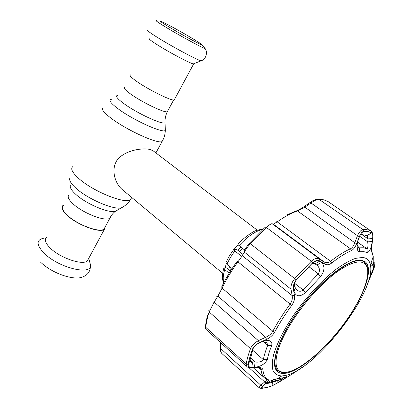 <?xml version="1.0" encoding="UTF-8"?>
<svg xmlns="http://www.w3.org/2000/svg" width="409" height="409" viewBox="0 0 409 409"><rect width="100%" height="100%" fill="white"/><g stroke="black" fill="none" stroke-linecap="round" stroke-linejoin="round"><path stroke-width="0.61" d="M105.072 227.113L104.029 229.05C99.914 233.156 77.209 224.781 67.301 215.231C62.628 210.747 61.319 207.562 63.38 205.676M257.159 230.088L153.15 150.824L150.113 149.469C142.276 147.761 126.698 149.97 118.237 158.656C110.001 168.431 115.036 183.39 121.984 189.341L222.67 273.335M225.195 267.864L226.259 263.723M234.183 249.255L238.089 244.572M193.978 63.656L193.35 63.906C190.226 63.533 167.884 51.652 156.146 44.054C150.803 40.603 148.472 38.748 149.157 38.492M174.633 99.182L174.203 99.975C171.565 101.11 148.38 89.704 136.688 81.396C131.187 77.495 129.137 75.322 130.537 74.867M194.597 39.791C199.648 42.879 202.092 44.55 201.944 44.816L201.622 44.775C199.602 44.402 178.513 32.843 167.215 25.874C161.923 22.618 159.72 21.053 160.594 21.181L161.166 21.37C164.853 22.725 183.948 33.262 194.597 39.791M46.473 237.343C44.213 239.602 45.384 243.089 49.97 247.803C59.699 257.859 82.828 265.743 87.373 260.865L88.584 258.621M63.732 204.991L62.971 205.451C60.875 207.378 62.204 210.625 66.969 215.19C77.066 224.93 100.22 233.473 104.418 229.285L105.425 226.463M349.429 315.871C362.911 295.712 370.498 275.6 366.858 266.719C363.35 259.183 353.816 260.605 338.253 270.978C323.289 281.561 305.14 301.29 292.573 320.876C274.403 348.897 271.32 371.035 282.788 372.134C297.036 374.695 329.557 346.224 349.429 315.871M293.877 369.915C289.127 372.098 285.139 372.957 281.913 372.492L277.941 370.707C271.131 365.309 276.136 344.731 291.75 320.579C315.206 283.146 354.915 252.742 364.383 262.312L367.011 265.789C368.182 268.831 368.233 272.91 367.159 278.028M240.916 255.814L234.817 250.927L230.349 257.578L226.831 264.255L225.911 262.578L229.229 256.208M242.01 253.969L238.953 250.85L236.33 249.434L233.892 249.291C233.467 249.5 233.774 250.047 234.817 250.927M230.507 271.09L226.668 267.921L223.887 267.921L224.766 269.587C223.074 274.986 222.782 279.306 223.881 282.558M244.383 249.827L239.112 245.656C238.053 244.766 237.767 244.229 238.248 244.05C244.132 237.108 253.877 231.111 255.717 230.671L263.519 228.754M232.113 268.59L226.831 264.255M229.173 273.238L224.766 269.587M253.432 347.614L250.011 360.191L250.507 361.157L251.77 361.827L255.083 362.001C259.163 362.456 261.913 361.679 263.335 359.659C264.148 355.39 265.61 350.6 267.737 345.283L266.954 342.854L262.772 341.52L266.714 340.406C270.901 340.406 272.537 342.175 271.622 345.717C269.557 350.835 268.12 355.452 267.312 359.557C264.966 364.041 260.691 366.638 254.48 367.354L255.083 362.001L250.456 357.855M357.348 249.255L357.129 244.945L358.974 247.834L363.54 247.762L367.18 248.825C367.931 247.987 368.115 245.671 367.722 241.877L372.272 241.509C371.173 248.335 369.485 252.026 367.205 252.593L363.836 251.647L359.669 251.77C358.575 251.857 357.803 251.019 357.348 249.255C356.75 246.33 357.098 243.074 358.402 239.475L359.552 236.494C360.789 233.432 362.154 231.76 363.652 231.474L368.09 231.663L371.735 232.879C372.66 233.58 372.952 235.466 372.614 238.534L372.272 241.509M366.219 287.369L374.255 266.034L375.027 264.93L374.47 266.878L368.826 280.819M362.599 257.445C366.909 257.931 369.501 260.41 370.38 264.884C376.633 291.29 316.024 369.751 285.349 375.498L281.781 375.978C277.844 375.713 274.955 374.02 273.11 370.897C271.954 366.945 272.087 361.684 273.509 355.109C276.576 344.439 283.089 331.172 292.287 317.128C305.104 298.345 321.653 280.369 336.392 269.056C343.555 263.974 349.951 260.41 355.59 258.36L362.599 257.445M281.131 378.238L287.046 376.638L281.157 380.815L272.057 385.881L266.826 387.538L261.341 388.161C261.075 387.814 261.509 387.154 262.644 386.178L264.275 384.792C268.713 381.515 272.926 379.516 276.908 378.79L281.131 378.238M257.149 367.773L258.038 367.466C261.039 367.471 262.68 368.304 262.956 369.976C263.401 374.588 265.073 377.711 267.967 379.337C268.887 379.992 268.386 381.147 266.458 382.814L262.614 386.101C260.978 387.538 260.722 388.289 261.847 388.356L266.765 387.579L272 385.922L278.907 382.226L292.614 373.806L301.908 367.507M371.372 275.063L374.496 266.826C375.165 264.761 375.252 264.163 374.756 265.027L373.611 267.087C373.039 268.099 372.885 267.675 373.161 265.804L373.253 256.53L372.078 252.869C371.515 251.576 371.438 249.188 371.842 245.702L372.671 238.738C373.028 235.497 372.727 233.513 371.761 232.793L368.11 231.571L363.678 231.376C362.098 231.673 360.656 233.437 359.358 236.663L356.633 243.677C355.232 247.22 353.478 249.526 351.362 250.594C345.523 253.161 338.984 257.292 331.74 262.987C329.046 264.966 326.566 265.283 324.306 263.928L319.828 261.131C317.66 259.904 315.257 260.456 312.614 262.803L296.361 279.874C293.923 282.885 292.921 285.927 293.36 289.005L294.465 295.451C294.971 298.713 294.056 302.021 291.719 305.38C285.047 314.449 279.378 323.34 274.71 332.057C272.885 335.216 270.155 337.66 266.52 339.393L259.275 342.788C255.891 344.45 253.616 346.612 252.46 349.276C250.39 354.823 248.943 359.864 248.125 364.388C247.92 366.464 249.214 367.512 252.005 367.533L258.038 367.466M253.34 367.834L264.608 378.013C262.598 376.208 261.407 373.422 261.039 369.659L260.344 368.356L257.634 367.768L251.581 367.855L252.005 367.533M327.793 201.381L323.744 199.832L318.887 199.249C316.822 199.367 314.117 200.655 310.768 203.12L304.633 207.343L297.527 210.967C291.351 213.033 284.587 216.663 277.23 221.852L273.324 224.147L272.195 223.774C271.305 223.539 269.357 224.751 266.351 227.419L250.323 243.703C247.45 247.016 245.456 249.812 244.347 252.097L242.302 255.717L237.859 261.949C231.52 270.732 226.264 279.449 222.087 288.094L217.905 296.147L214.168 302.113L209.122 311.949C207.373 317.542 206.259 322.67 205.773 327.328L206.172 329.526L246.908 366.515L246.167 363.933C246.985 359.358 248.432 354.26 250.512 348.652C251.862 345.482 254.49 342.819 258.396 340.671L259.275 342.788M321.443 262.466C325.104 266.152 324.726 270.988 320.324 276.975L305.687 292.486C299.955 297.231 296.065 296.862 294.02 291.387L295.262 287.798L296.96 290.099L298.141 290.809C300.042 291.581 301.678 291.285 303.054 289.93L318.289 273.82C320.175 270.778 319.777 267.905 317.082 265.201L314.945 263.851L319.521 261.269L321.443 262.466L316.868 265.042M279.736 378.519L273.79 379.552M360.804 260.19C348.744 258.744 321.137 279.961 299.812 308.647C278.401 337.297 269.388 364.956 277.404 371.474C279.644 373.412 282.834 373.923 286.98 373.013C302.645 369.439 328.253 346.29 346.464 320.518C364.731 294.787 374.015 268.268 365.017 261.617L360.804 260.19M275.819 369.445L276.965 369.843M363.33 261.555L362.686 260.523M250.057 359.818L252.501 362.016L251.898 367.369C249.608 367.359 248.365 366.582 248.166 365.038L248.212 364.363C249.035 359.838 250.482 354.808 252.547 349.266C253.667 346.709 255.829 344.654 259.03 343.09L262.123 341.648L266.714 340.406M254.48 367.354L251.898 367.369M372.614 238.534L368.064 238.902L367.016 235.635L360.59 234.28M359.649 236.249L367.722 241.877L368.064 238.902L361.418 234.291M277.333 380.769L278.636 382.369M281.157 380.815L280.323 379.787M294.439 282.982L294.782 285.058L293.544 288.626L293.442 287.716C293.365 285.012 294.357 282.414 296.413 279.925L312.645 262.869L316.203 260.799L319.521 261.269M314.945 263.851L312.159 263.34M294.782 285.058L295.262 287.798M294.02 291.387L293.544 288.626M267.701 226.243L268.023 225.978M322.998 261.223L322.195 263.059M373.054 266.678L373.642 266.361M373.427 265.855L373.131 266.014M212.823 302.19L214.168 302.113L258.396 340.671L265.635 337.297C268.846 335.968 271.249 333.949 272.844 331.239C277.558 322.404 283.294 313.396 290.047 304.204C292.036 301.305 292.732 298.422 292.133 295.564L290.998 289.148C290.641 285.589 291.919 282.031 294.838 278.468L311.269 261.223C314.403 258.432 317.174 257.711 319.593 259.061L324.046 261.888C326.085 263.166 328.274 262.972 330.605 261.295C337.946 255.538 344.582 251.371 350.503 248.795C352.313 247.859 353.739 245.835 354.772 242.731L357.492 235.712C359.24 231.954 361.06 229.914 362.941 229.587C366.193 229.393 368.923 229.884 371.127 231.059L327.962 201.489M266.458 382.814L264.689 381.94C266.244 380.794 266.816 379.92 266.407 379.322L266.147 379.112M221.714 353.34L259.434 387.972C259.02 387.512 259.49 386.602 260.85 385.237L264.689 381.94L248.82 367.543M221.177 343.151L220.778 348.611C220.533 350.886 220.845 352.466 221.719 353.34L221.719 353.345C220.318 351.086 219.838 349.337 220.277 348.105M373.974 263.232L374.475 262.854C375.043 263.217 375.16 263.79 374.823 264.572L373.974 263.232L373.356 264.342M262.614 386.101L260.85 385.237L220.778 348.611L220.298 347.808L220.671 342.691M266.52 339.393L265.635 337.297L217.905 296.147L216.566 296.218M294.465 295.451L292.133 295.564L242.302 255.717L242.174 253.738M293.36 289.005L290.998 289.148L244.347 252.097L244.234 250.083L249.434 243.217L250.323 243.703L296.361 279.874M324.306 263.928L324.046 261.888L273.324 224.147L272.348 223.82M356.633 243.677L354.772 242.731L304.061 206.632C301.295 208.529 298.867 209.889 296.77 210.707M359.358 236.663L357.492 235.712L310.191 202.414L304.076 206.622M373.611 267.087L373.223 265.594M371.914 245.436L371.842 245.702M372.752 238.473L372.671 238.738M272.195 223.774L319.593 259.061L319.828 261.131M251.111 367.86L251.581 367.855C248.396 367.543 246.837 367.098 246.913 366.52L246.913 366.52M261.918 388.315L259.439 387.972M374.756 265.027L373.673 266.668L373.08 266.423M282.44 377.906L281.622 379.409L276.377 380.953L271.903 381.669L266.065 383.453M265.671 383.724L269.996 382.982L278.217 380.477M268.386 382.599L267.67 382.446M271.903 381.669L272.946 379.869M70.322 185.558C69.811 187.659 71.677 190.635 75.921 194.474C86.054 203.794 108.303 213.247 115.277 211.407L117.889 209.868M69.755 178.35C69.157 180.676 71.294 184.03 76.166 188.401C87.817 199.025 113.4 209.96 121.192 207.925L124.075 206.264M72.853 166.56C70.251 168.656 72.291 172.695 78.968 178.672C93.349 191.596 125.328 204.362 130.461 199.684L131.718 197.465M103.099 107.628C100.921 108.825 103.395 112.209 110.527 117.772C125.906 129.801 157.91 144.357 162.082 141.54L162.94 139.975M111.442 99.29C108.242 99.77 110.312 102.833 117.664 108.462C132.767 119.995 163.784 133.988 165.292 130.256L165.246 128.651M117.726 95.353C115.016 95.726 116.902 98.354 123.395 103.242C136.672 113.221 163.697 125.614 165.072 122.577L165.031 121.238M124.689 87.224C123.247 87.812 125.195 90.052 130.522 93.942C141.841 102.23 164.576 113.14 167.317 111.739L167.797 110.849M69.08 194.653C67.081 196.427 68.446 199.531 73.175 203.958C83.211 213.396 105.921 222 109.919 218.135L110.911 216.249M230.548 271.019L231.054 267.721M239.756 251.325L242.404 248.263M228.83 269.71L229.439 266.392M238.007 250.39L240.87 247.046M201.755 60.558L201.095 60.818C197.588 60.302 170.251 45.624 155.875 36.452C149.351 32.296 146.524 30.123 147.388 29.934M204.296 47.608L204.863 48.277C205.108 49.458 178.273 34.913 163.881 25.992C156.785 21.59 154.454 19.826 156.887 20.69M44.315 238.099C36.319 239.521 36.069 244.372 43.553 252.665C58.058 267.931 92.884 276.213 90.45 264.628L89.678 261.837M262.849 229.383C255.528 230.927 247.614 236.351 239.112 245.656M358.023 247.005L359.214 247.849L359.669 251.77M262 388.351L260.702 388.407M310.211 202.399C312.614 200.614 315.088 199.51 317.64 199.091L318.887 199.249L362.941 229.587L363.678 231.376M262.956 369.976L261.039 369.659L259.055 367.88M207.404 315.472L205.446 325.866L205.773 327.328L246.167 363.933L248.125 364.388M294.434 283.151L303.054 289.93L305.687 292.486M272.374 382.364L272.057 385.881M250.032 359.946L248.212 364.363M271.622 345.717L267.737 345.283L263.437 341.546M267.312 359.557L263.335 359.659L252.578 350.124M357.578 242.143L367.031 248.795L367.205 252.593M371.735 232.879L366.96 235.604M262.425 386.367L262.072 388.31M276.908 378.79L274.194 379.414M320.324 276.975L318.289 273.82L308.815 266.627M293.902 284.367L294.209 284.608M374.47 266.878L373.78 267.011M371.761 232.793L371.127 231.059L327.844 201.417L323.637 199.771M351.362 250.594L350.503 248.795L297.527 210.967L296.065 210.957L287.154 214.843M275.957 221.76L277.23 221.852L330.605 261.295L331.74 262.987M312.614 262.803L311.269 261.223L266.351 227.419L265.247 227.159L249.464 243.181M291.719 305.38L237.179 261.223M237.159 261.259C230.932 269.894 225.768 278.463 221.663 286.97L222.087 288.094L272.844 331.239L274.71 332.057M252.46 349.276L250.512 348.652L209.122 311.949L208.805 310.564M249.587 361.029L252.338 363.504M372.625 264.347L370.968 263.166M373.233 265.329L373.161 265.804M371.689 251.356L372.078 252.869M267.967 379.337L266.949 379.516L264.608 378.013M272 385.922L271.545 386.096M363.662 231.468L361.638 232.772L363.652 231.474M104.029 229.05L109.919 218.135C111.376 215.185 113.16 212.941 115.277 211.407L121.192 207.925C125.067 206.024 128.155 203.273 130.461 199.684L131.688 197.435M155.895 152.915L162.082 141.54C164.157 138.043 165.226 134.28 165.292 130.256L165.072 122.577C164.847 118.82 165.599 115.21 167.317 111.739L173.646 100M193.35 63.906L201.095 60.818C206.581 59.336 207.813 51.314 204.863 48.277L201.944 44.816M193.646 63.952L174.203 99.975M160.553 21.452L160.594 21.181M40.261 261.862C52.822 274.214 74.939 280.676 82.511 276.97C88.083 274.996 90.726 270.886 90.45 264.628L88.722 258.365M87.373 260.865L104.418 229.285M366.858 266.719L367.011 265.789M364.383 262.312L361.551 260.277M277.941 370.707L275.323 368.391M282.788 372.134L281.913 372.492M229.403 255.916L233.697 249.551M223.749 282.808C222.036 279.705 222.036 274.889 223.754 268.365M370.38 264.884L373.253 256.53L372.144 252.511C371.408 249.551 371.52 251.121 371.883 245.651L372.727 238.682C373.248 235.124 372.752 232.603 371.234 231.126M322.87 199.592L318.611 199.101M260.4 368.443L260.144 368.218M248.166 365.032L250.011 360.191M261.341 388.161L261.622 387.19M285.41 376.929L287.046 376.638M293.442 287.716L294.444 283.549M316.203 260.799L312.231 263.319M313.263 262.322L315.14 263.739M373.545 262.189L374.475 262.854M205.39 326.776C205.211 327.502 205.471 328.417 206.172 329.526M372.517 265.83L370.539 264.413M281.781 375.978L277.266 378.78M282.91 377.773L282.016 379.179L272.307 381.464L266.172 383.381"/></g></svg>

